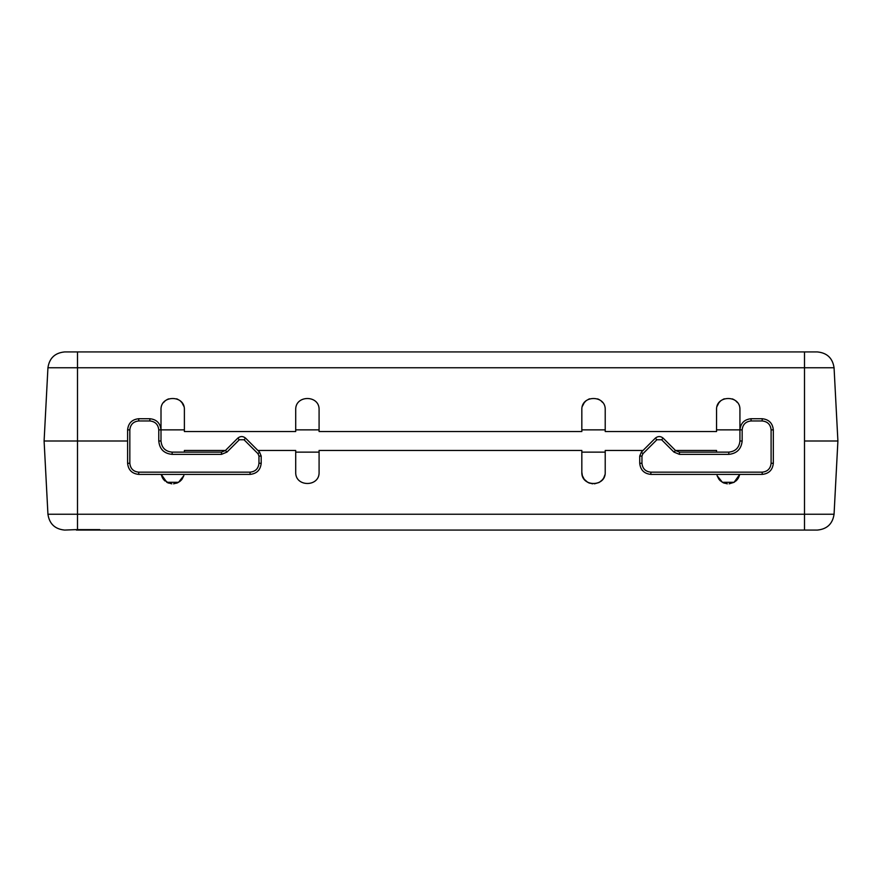 <?xml version="1.0" encoding="UTF-8"?>
<svg xmlns="http://www.w3.org/2000/svg" width="882" height="882" viewBox="0 0 882 882"><rect width="100%" height="100%" fill="white"/><g stroke="black" fill="none" stroke-linecap="round" stroke-linejoin="round"><path stroke-width="1.32" d="M804.505 441L837.9 441L804.505 441L804.505 351.929L77.495 351.929L77.495 367.761L834.063 367.761L837.9 441L834.063 514.239C832.619 523.853 827.062 529.134 817.382 530.071L76.381 530.071L77.495 529.619L77.495 441L44.1 441L127.603 441L77.495 441L77.495 367.761L47.937 367.761L44.1 441L47.937 514.239L804.505 514.239L804.505 441M161.009 409.347L160.998 441C161.66 447.758 165.375 451.474 172.133 452.135L221.481 452.135L225.417 450.504L237.743 438.178C240.367 436.017 242.991 436.017 245.615 438.178L259.573 452.135L261.193 456.071L261.193 463.271C260.488 469.985 256.783 473.689 250.069 474.395L138.728 474.395C132.013 473.689 128.309 469.985 127.603 463.271L129.83 463.271C130.393 468.64 133.358 471.605 138.728 472.168L138.728 474.395M160.998 409.832C160.281 394.75 185.099 394.75 184.382 409.832L184.371 409.347M295.713 409.832C295.073 394.75 319.736 394.75 319.086 409.832C319.736 394.75 295.073 394.75 295.713 409.832L295.713 431.541L184.382 431.541L184.382 409.832M605.206 409.347L605.217 409.832C605.934 394.75 581.117 394.75 581.833 409.832L581.833 431.541L319.086 431.541L319.086 409.832M605.217 409.832L605.217 431.541L716.548 431.541L716.559 409.347M716.548 429.865L739.932 429.865L739.932 409.832C740.648 394.75 715.831 394.75 716.548 409.832M834.063 367.761C832.619 358.147 827.062 352.866 817.382 351.929L804.505 351.929M77.495 351.929L64.618 351.929C54.938 352.866 49.381 358.147 47.937 367.761M739.932 429.865C740.637 423.151 744.342 419.446 751.056 418.73L762.191 418.73C768.906 419.446 772.621 423.151 773.327 429.865L773.327 463.271C772.621 469.985 768.906 473.689 762.191 474.395L650.861 474.395C644.147 473.689 640.431 469.985 639.726 463.271L639.726 456.071L641.357 452.135L655.315 438.178C657.939 436.017 660.563 436.017 663.187 438.178L675.513 450.504L679.449 452.135L728.797 452.135C735.511 451.43 739.215 447.714 739.932 441L739.932 429.865L742.159 429.865L742.159 441C741.299 449.059 736.856 453.513 728.797 454.362L728.797 452.135M127.603 463.271L127.603 429.865C128.309 423.151 132.013 419.446 138.728 418.73L149.863 418.73C156.577 419.446 160.292 423.151 160.998 429.865L184.382 429.865M172.133 452.135L172.133 454.362C164.019 453.568 159.565 449.114 158.771 441L158.771 441.033M261.193 456.071L258.966 456.071L257.996 453.712L244.038 439.754L239.309 439.754L226.983 452.08L221.481 454.362L221.481 452.135M160.998 429.865L158.771 429.865C158.209 424.496 155.232 421.53 149.863 420.957L149.863 418.73M138.728 418.73L138.728 420.957C133.358 421.53 130.393 424.496 129.83 429.865L129.83 463.271M250.069 474.395L250.069 472.168C255.438 471.605 258.404 468.64 258.966 463.271L261.193 463.271M161.803 449.467L162.674 450.437M162.696 450.459L163.677 451.341M679.449 452.135L679.449 454.362L673.936 452.08L661.61 439.754L656.892 439.754L642.934 453.712L641.953 456.071L639.726 456.071M773.327 429.865L771.1 429.865C770.537 424.496 767.561 421.53 762.191 420.957L751.056 420.957C745.687 421.53 742.721 424.496 742.159 429.865M762.191 474.395L762.191 472.168C767.561 471.605 770.537 468.64 771.1 463.271L773.327 463.271M639.726 463.271L641.953 463.271C642.526 468.64 645.492 471.605 650.861 472.168L650.861 474.395M183.82 406.271L182.034 402.809M181.78 402.468L180.336 400.99M177.866 399.348L176.598 398.807M168.55 398.896L166.841 399.7M165.033 400.99L163.6 402.468M582.385 406.271L584.182 402.809M584.435 402.468L585.869 400.99M588.349 399.348L589.617 398.807M597.665 398.896L599.374 399.7M601.182 400.99L602.615 402.468M717.099 406.271L718.885 402.809M719.15 402.468L720.583 400.99M723.064 399.348L724.331 398.807M732.38 398.896L734.078 399.7M735.886 400.99L737.319 402.468M295.713 429.865L319.086 429.865M581.833 429.865L605.217 429.865M605.217 452.135L581.833 452.135M319.086 452.135L295.713 452.135M76.381 529.619L64.618 530.071C54.938 529.134 49.381 523.853 47.937 514.239M161.208 474.395L166.841 482.3L178.539 482.3L183.864 475.618M739.711 474.395L734.078 482.3L722.391 482.3L717.066 475.618M675.469 450.459L716.548 450.459L716.548 452.135M643.033 450.459L605.217 450.459L605.217 472.168C605.934 487.25 581.117 487.25 581.833 472.168L582.352 475.618M319.086 472.168C319.736 487.25 295.073 487.25 295.713 472.168C295.073 487.25 319.736 487.25 319.086 472.168C319.736 487.25 295.073 487.25 295.713 472.168C295.073 487.25 319.736 487.25 319.086 472.168L319.086 450.459L581.833 450.459L581.833 472.168M295.713 472.168L295.713 450.459L257.897 450.459M225.45 450.459L184.382 450.459L184.382 452.135M161.329 474.935L162.354 477.636M162.619 478.11L163.291 479.124M163.313 479.158L164.537 480.547M167.315 482.553L171.781 483.832M173.6 483.832L177.646 482.763M178.517 482.311L181.979 479.268M179.476 481.693L180.49 480.877M181.361 480.017L182.089 479.124M604.887 474.935L603.861 477.636M603.597 478.11L602.902 479.158M598.9 482.553L594.435 483.832M592.616 483.832L588.57 482.763M587.699 482.311L584.226 479.268M739.601 474.935L738.565 477.636M738.311 478.11L737.606 479.158M734.067 482.311L729.149 483.832M727.33 483.832L723.284 482.763M722.413 482.311L718.94 479.268M720.44 480.877L719.536 479.973M99.765 529.619L77.495 529.619M717.099 475.729L718.885 479.191M719.15 479.532L720.583 481.01M723.064 482.652L724.331 483.193L723.064 482.652M736.845 480.073L734.078 482.3M735.886 481.01L737.319 479.532M582.385 475.729L584.182 479.191M584.435 479.532L585.869 481.01M588.349 482.652L589.617 483.193L588.349 482.652M602.141 480.073L599.374 482.3M601.182 481.01L602.615 479.532M183.82 475.729L182.034 479.191M181.78 479.532L180.336 481.01M177.866 482.652L176.598 483.193L177.866 482.652M163.093 478.849L168.55 483.104L166.841 482.3M165.033 481.01L163.6 479.532M172.133 454.362L221.481 454.362M226.983 452.08L225.417 450.504M160.998 441L158.771 441L158.771 429.865M239.309 439.754L237.743 438.178M244.038 439.754L245.615 438.178M257.996 453.712L259.573 452.135M138.728 420.957L149.863 420.957M127.603 429.865L129.83 429.865M258.966 456.071L258.966 463.271M250.069 472.168L138.728 472.168M679.449 454.362L728.797 454.362M742.159 441L739.932 441M675.513 450.504L673.936 452.08M663.187 438.178L661.61 439.754M751.056 420.957L751.056 418.73M655.315 438.178L656.892 439.754M762.191 420.957L762.191 418.73M641.357 452.135L642.934 453.712M771.1 429.865L771.1 463.271M641.953 463.271L641.953 456.071M762.191 472.168L650.861 472.168M804.505 530.071L804.505 514.239L834.063 514.239"/></g></svg>
